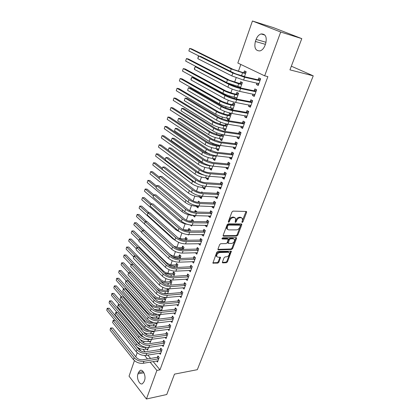 <?xml version="1.0" encoding="UTF-8"?>
<svg xmlns="http://www.w3.org/2000/svg" width="420" height="420" viewBox="0 0 420 420"><rect width="100%" height="100%" fill="white"/><g stroke="black" fill="none" stroke-linecap="round" stroke-linejoin="round"><path stroke-width="0.63" d="M241.915 221.86L242.177 222.49L242.918 221.876L246.582 212.389L246.598 211.701L246.209 211.47L233.037 211.103L231.945 212L228.291 221.697L228.575 222.338L229.336 221.708L229.803 220.463C230.617 218.704 231.772 217.749 233.279 217.597L234.386 217.618L235.683 218.4L235.158 222.243L235.441 222.416L236.192 221.791L236.665 220.558C237.473 218.815 238.618 217.87 240.093 217.723L241.18 217.744L242.434 218.495L242.387 220.637L241.915 221.86L246.015 211.465M228.275 221.734L229.168 219.97L229.803 220.463M235.163 221.802L236.024 220.07L236.665 220.558M222.411 262.075L222.39 262.663L222.81 262.889L226.438 262.715L227.477 261.839L231.362 251.228L217.828 251.407L216.757 252.299L212.893 263.099L217.828 263.125L218.883 262.238L220.547 257.324L217.896 257.177L216.746 256.536C216.526 254.541 217.492 253.213 219.65 252.551L228.291 252.273L229.383 252.877C229.603 254.846 228.659 256.168 226.532 256.841L225.109 256.898L224.059 257.78L222.411 262.075M153.158 361.568L159.989 369.847L267.876 76.613L264.658 75.847L237.835 63.032L252.436 21L280.691 32.03L264.658 75.847M159.989 369.847L156.886 370.424L146.428 399L129.04 376.178L134.437 360.638M252.436 21L273.457 27.641L301.791 38.63L289.942 69.862L313.236 75.842L197.321 369.684L174.494 374.136L166.756 394.522L146.428 399M301.791 38.63L280.691 32.03M236.722 236.061L237.778 235.179L241.778 224.821L241.794 224.159L241.406 223.928L228.244 223.808L227.157 224.705L223.167 235.295L223.151 235.93L223.577 236.177L236.722 236.061L236.098 235.562L237.148 234.685L241.222 223.928M236.518 238.445L232.58 248.624L231.536 249.506L218.405 249.879L217.975 249.638L217.991 249.029L219.66 244.592L220.736 243.7L226.128 243.59L227.194 242.702L228.328 239.143L222.296 238.975L222.002 238.802L222.768 237.736L236.135 237.584L236.534 237.815L236.518 238.445L235.893 237.946L231.966 248.12L232.58 248.624M313.236 75.842L291.333 66.192M159.374 353.199L160.335 354.328L162.041 349.634L160.755 348.138L160.298 349.409M151.441 339.334L150.313 342.52L149.347 341.387M165.034 337.391L166.073 338.567L167.822 333.769L166.504 332.299L166.031 333.596M157.269 322.88L155.82 326.97L154.775 325.789M170.809 321.227L171.943 322.45L173.728 317.541L172.384 316.103L171.901 317.431M161.569 310.742L162.986 306.059M161.175 310.784L160.309 309.844M176.71 304.684L177.944 305.965L179.771 300.951L178.39 299.539L177.896 300.899M167.564 288.74L167.16 289.884M167.591 293.732L168.95 289.889L167.853 288.771M166.247 293.848L165.953 293.548M182.726 287.763L184.086 289.107L185.955 283.973L184.543 282.592L184.034 283.983M173.754 276.329L174.872 273.168L173.523 271.856L173.04 273.221M188.953 270.433L190.365 271.85L192.281 266.595L190.832 265.256L190.318 266.679M180.065 258.505L180.931 256.069L179.545 254.783L179.051 256.184M195.389 252.688L196.796 254.195L198.755 248.813L197.274 247.506L196.744 248.96M186.527 240.256L187.126 238.571L185.708 237.321L185.204 238.754M201.983 234.523L201.873 234.833L203.38 236.114L205.385 230.606L203.868 229.336L203.322 230.827M193.148 221.555L193.468 220.663L192.014 219.45L191.499 220.92M191.867 225.183L191.546 226.081L190.312 225.031M208.735 215.917L208.577 216.358L210.121 217.597L212.179 211.953L210.62 210.725L210.063 212.252M199.936 202.398L198.471 201.164L198.061 202.319M196.691 206.204L196.518 206.692L198.392 206.756M198.665 205.984L197.993 207.879L196.518 206.692M215.654 196.854L215.444 197.431L217.03 198.629L219.135 192.848L217.534 191.662L216.967 193.226M205.375 182.658L205.013 182.632M203.301 187.478L203.081 188.102L204.96 188.213M205.632 186.307L204.593 189.242L203.081 188.102M222.742 177.319L222.479 178.043L224.107 179.193L226.265 173.271L224.621 172.132L224.039 173.733M210.068 168.304L209.8 169.06L211.68 169.223M212.777 166.131L211.349 170.158L209.8 169.06M230.008 157.295L229.688 158.167L231.362 159.275L233.572 153.2L231.887 152.108L231.294 153.752M216.998 148.659L216.683 149.557L218.568 149.777M220.106 145.43L218.274 150.612L216.683 149.557M237.458 136.757L237.085 137.791L238.796 138.847L241.07 132.62L239.337 131.576L238.728 133.261M225.776 123.795L225.304 125.134M224.107 128.525L223.734 129.575L225.624 129.848M223.734 129.575L225.367 130.578L227.53 124.472L226.795 124.031M248.126 113.242L246.052 112.34L248.75 111.52L246.976 110.523L246.351 112.25M248.756 111.505L246.43 117.899L244.666 116.897L246.671 117.233M245.102 115.694L244.666 116.897M232.664 109.982L234.853 103.787L233.168 102.848L232.57 104.543M231.389 107.888L230.963 109.095L232.859 109.431M232.459 109.945L230.963 109.095M252.945 94.085L252.446 95.456L254.252 96.406L256.641 89.843L254.819 88.914L254.173 90.689M240.466 87.948L242.366 82.577L240.634 81.69L240.02 83.428M238.859 86.725L238.565 87.544M143.068 349.34L145.173 351.892M147.809 355.089L150.575 358.439M240.807 64.454L238.371 71.426M236.156 77.763L234.581 82.262M233.515 85.318L233.321 85.874M232.202 89.082L230.843 92.962M229.772 96.033L229.425 97.025M228.296 100.243L227.152 103.53M226.076 106.607L225.577 108.035M224.448 111.263L223.508 113.962M222.427 117.049L221.781 118.897M220.647 122.136L219.907 124.262M218.825 127.36L218.033 129.617M216.899 132.872L216.347 134.442M215.266 137.545L214.337 140.201M213.197 143.467L212.835 144.491M211.748 147.604L210.683 150.649M209.543 153.925L209.365 154.418M208.278 157.542L207.081 160.965M204.845 167.354L203.522 171.15M201.458 177.056L200.004 181.209M198.109 186.632L196.534 191.142M194.801 196.103L193.106 200.949M191.531 205.453L189.719 210.635M188.302 214.699L186.38 220.206M185.11 223.834L183.073 229.656M181.912 232.99L179.944 238.613M178.647 242.335L176.867 247.427M175.418 251.564L173.817 256.142M172.232 260.684L170.809 264.763M169.082 269.693L167.832 273.278M165.974 278.602L164.887 281.705M162.897 287.401L161.973 290.036M159.857 296.095L159.096 298.274M156.854 304.694L156.251 306.416M153.883 313.189L153.436 314.475M152.313 317.678L152.129 318.218M150.948 321.589L150.649 322.445M149.53 325.652L149.226 326.519M148.05 329.889L147.893 330.325M146.774 333.532L146.359 334.724M144.049 341.334L143.525 342.836M244.445 76.708L246.194 71.767L244.44 70.912L243.815 72.67M242.666 75.941L242.545 76.272M256.94 83.066L256.41 84.53L258.242 85.444L260.663 78.802L258.815 77.905L258.163 79.7M236.539 99.036L238.586 93.251L236.875 92.337L236.271 94.054M235.1 97.372L234.644 98.658L236.539 99.026M248.997 104.958L248.53 106.244L250.315 107.221L252.672 100.748L250.871 99.787L250.236 101.54M227.724 118.272L227.325 119.395L228.979 120.377L231.168 114.193L229.504 113.232L228.911 114.902M241.253 126.294L240.849 127.407L242.587 128.436L244.886 122.131L243.133 121.117L242.513 122.824M221.996 134.505L221.734 135.245M220.532 138.653L220.185 139.629L222.075 139.876M223.844 134.878L221.797 140.658L220.185 139.629M233.709 147.089L233.363 148.045L235.058 149.126L237.295 142.973L235.589 141.907L234.985 143.572M213.512 158.54L213.218 159.369L215.103 159.558M216.421 155.846L214.793 160.445L213.218 159.369M226.349 167.37L226.06 168.163L227.714 169.297L229.898 163.296L228.233 162.183L227.645 163.805M206.661 177.949L206.419 178.637L208.299 178.773M209.181 176.279L207.953 179.76L206.419 178.637M219.172 187.147L218.941 187.798L220.547 188.974L222.679 183.12L221.056 181.954L220.484 183.54M202.734 192.607L201.752 191.856L201.516 192.538M199.978 196.896L199.778 197.453L201.658 197.536M202.125 196.208L201.275 198.618L199.778 197.453M212.173 206.441L211.99 206.95L213.554 208.173L215.633 202.461L214.053 201.254L213.497 202.797M196.523 212.037L196.691 211.554L195.221 210.362L194.702 211.843M193.436 215.434L193.294 215.828L195.163 215.864M195.242 215.644L194.754 217.03L193.294 215.828M205.338 225.278L205.202 225.65L206.729 226.91L208.761 221.335L207.223 220.085L206.672 221.597M189.819 230.963L190.276 229.666L188.843 228.438L188.333 229.887M188.528 234.602L188.381 235.022L187.861 234.57M198.665 243.658L200.067 245.207L202.052 239.762L200.55 238.476L200.015 239.946M183.278 249.433L184.007 247.37L182.611 246.104L182.112 247.517M192.155 261.613L193.562 263.072L195.5 257.759L194.035 256.431L193.51 257.87M176.894 267.466L177.886 264.668L176.516 263.366L176.027 264.752M185.792 279.148L187.204 280.529L189.1 275.336L187.666 273.977L187.157 275.378M170.651 285.08L171.896 281.579L170.562 280.245L170.084 281.6M179.702 296.273L180.994 297.586L182.847 292.509L181.451 291.113L180.952 292.488M164.498 297.418L164.267 298.074M164.561 302.29L166.036 298.116L165.443 297.486M163.711 302.369L163.118 301.744M173.744 313L174.925 314.255L176.731 309.293L175.371 307.87L174.883 309.209M160.23 314.512L158.618 319.069L157.526 317.861M167.911 329.354L168.992 330.55L170.756 325.7L169.428 324.245L168.95 325.558M154.34 331.154L153.053 334.787L152.045 333.627M162.194 345.34L163.186 346.49L164.913 341.744L163.616 340.263L163.149 341.549M148.575 347.424L147.604 350.17L146.674 349.057M156.592 360.974L157.511 362.077L159.201 357.436L157.93 355.929L157.474 357.184M144.06 381.691L142.448 383.744C139.545 385.371 136.274 378.084 137.959 373.874L138.432 372.535L140.075 370.435C142.942 368.802 146.27 376.089 144.548 380.342L144.06 381.691M138.516 348.894L138.737 348.259L140.978 350.999M144.648 355.478L147.499 358.958M150.071 362.103L156.886 370.424M135.765 356.811L137.193 352.711M139.02 348.217L138.737 348.259M256.1 39.417C257.213 36.509 258.867 34.681 261.072 33.947C265.577 33.847 267.12 37.018 265.692 43.454L264.947 45.528C263.834 48.384 262.206 50.174 260.064 50.899C255.539 51.014 253.974 47.87 255.376 41.465L256.1 39.417L266.044 42.299M256.41 84.53L258.416 84.971M252.446 95.456L254.452 95.865M248.53 106.244L250.535 106.617M227.325 119.395L229.22 119.705M240.849 127.407L242.855 127.712M237.085 137.791L239.085 138.065M233.363 148.045L235.363 148.281M229.688 158.167L231.688 158.377M226.06 168.163L228.06 168.347M222.479 178.043L224.474 178.19M218.941 187.798L220.93 187.918M215.444 197.431L217.434 197.526M211.99 206.95L213.974 207.018M208.577 216.358L210.562 216.395M205.202 225.65L207.186 225.661M201.873 234.833L203.852 234.817M198.576 243.905L200.555 243.868M195.326 252.877L197.3 252.814M192.108 261.739L194.082 261.649M188.932 270.496L190.796 270.396M185.787 279.158L187.525 279.043M241.684 217.833L240.539 217.256L241.18 217.744M236.024 220.07C236.833 218.327 237.977 217.387 239.453 217.24L240.539 217.256M234.927 217.718L233.746 217.13L234.386 217.618M229.168 219.97C229.976 218.211 231.137 217.256 232.638 217.109L233.746 217.13M223.094 235.667L236.098 235.562M240.403 225.787L240.135 225.162L228.585 225.078L227.824 225.708L227.33 227.01L227.288 229.1L228.622 229.882L236.513 229.887C237.977 229.714 239.111 228.774 239.904 227.068L240.403 225.787M240.214 225.167L239.5 224.674L240.135 225.162M227.393 229.278L226.658 228.596L226.7 226.511L227.194 225.209L227.95 224.579L239.5 224.674M217.922 249.359L230.921 248.997L231.966 248.12M228.055 238.917L227.293 238.397L221.981 238.46M231.63 243.484C233.783 242.818 234.738 241.474 234.497 239.447L233.42 238.833L230.396 238.87L229.331 239.757L228.197 243.306L231.63 243.484M233.84 238.891L232.796 238.329L233.42 238.833M227.845 243.017L227.593 242.177L228.711 239.253L229.772 238.366L232.796 238.329M235.893 237.946L235.966 237.589M228.753 252.331L227.677 251.759L228.291 252.273M216.767 256.583L216.137 256.016C215.917 254.021 216.883 252.693 219.041 252.032L227.677 251.759M212.84 262.805L217.224 262.6L218.279 261.713L219.991 257.098M222.343 262.358L225.834 262.196L226.874 261.319L230.8 251.008M243.689 76.54L243.201 76.062M243.521 72.749L233.252 69.442L191.657 48.904L189.661 48.405L231.221 68.964L245.27 73.61L243.521 72.749L246.089 72.072M235.825 73.967L244.514 76.514M245.569 73.532L245.27 73.61M188.858 50.957L189.661 48.405L188.858 50.957L199.085 56.075M260.006 80.603L257.859 79.784L242.765 76.325L234.927 73.547L200.797 56.49L198.707 55.986L232.806 73.059L244.603 77.243L259.707 80.687M197.836 58.674L198.251 56.532L198.707 55.986L197.836 58.674L231.819 75.905L243.6 80.078L258.899 83.654M257.859 79.784L260.579 79.039M258.657 84.31L257.523 83.192M240.518 87.801L239.516 86.867M239.726 83.512L229.509 80.267L188.438 59.021L186.448 58.553L227.477 79.821L238.691 83.8L241.453 84.399L239.726 83.512L242.282 82.808M227.33 82.908L240.707 87.266M241.752 84.315L241.453 84.399M185.651 61.073L186.448 58.553L185.651 61.073L197.269 67.163M236.786 98.338L235.883 97.524M235.977 94.138L233.216 93.581L225.813 90.951L185.262 69.022L183.278 68.581L223.781 90.542C227.225 92.279 230.937 93.597 234.922 94.5L237.683 95.051L235.977 94.138L238.529 93.413M182.49 71.069L183.278 68.581L182.49 71.069L222.863 93.198C226.296 94.946 230.003 96.264 233.987 97.157L236.948 97.876M237.977 94.967L237.683 95.051M255.995 91.623L253.874 90.778L238.791 87.596L231 84.83L197.327 67.174L195.242 66.701L228.879 84.378C232.533 86.173 236.439 87.559 240.602 88.541L255.691 91.712M194.387 69.363L194.46 68.276L195.242 66.701L194.387 69.363L227.908 87.187C231.546 88.993 235.447 90.373 239.61 91.34L254.898 94.636M253.874 90.778L256.583 90.006M254.688 95.209L253.654 94.227M252.032 102.501L249.937 101.63L234.864 98.716L227.131 95.96L193.904 77.726L191.825 77.285L225.01 95.55C228.617 97.393 232.496 98.773 236.649 99.687L251.732 102.59M190.974 79.91L191.053 78.813L191.825 77.285L190.974 79.91L224.049 98.317C227.645 100.17 231.52 101.551 235.672 102.454L250.95 105.473M249.937 101.63L252.641 100.832M250.772 105.971L249.837 105.115M233.1 108.748L232.291 108.05M232.271 104.627L229.514 104.123L222.159 101.504L182.123 78.902L180.138 78.493L220.133 101.126C223.535 102.905 227.22 104.223 231.2 105.068L233.956 105.572L232.271 104.627L234.822 103.887M179.361 80.955L180.138 78.493L179.361 80.955L219.224 103.751C222.616 105.541 226.301 106.853 230.276 107.688L233.237 108.36M234.255 105.483L233.956 105.572M229.457 119.033L228.748 118.44M228.617 114.991L225.866 114.529L218.552 111.925L179.015 88.673L177.035 88.295L216.526 111.578C219.891 113.4 223.555 114.707 227.525 115.5L230.281 115.962L228.617 114.991L231.158 114.23M176.269 90.725L177.035 88.295L176.269 90.725L215.633 114.172C218.983 116.004 222.647 117.311 226.611 118.088L229.572 118.708M230.575 115.873L230.281 115.962M246.052 112.34L230.99 109.688L223.309 106.948L190.523 88.148L188.444 87.743L221.193 106.57C224.753 108.46 228.606 109.835 232.754 110.691L247.821 113.332M187.603 90.337L188.444 87.743L187.603 90.337L220.243 109.305C223.792 111.206 227.64 112.576 231.788 113.421L247.054 116.172M246.902 116.597L246.067 115.862M244.262 123.842L242.214 122.918L227.167 120.519L219.534 117.794L187.184 98.443L185.105 98.07L217.423 117.453C220.936 119.385 224.763 120.755 228.905 121.553L243.962 123.937M184.28 100.632L185.105 98.07L184.28 100.632L216.484 120.146C219.991 122.094 223.813 123.459 227.95 124.241L243.206 126.735M242.214 122.918L244.834 122.099M243.08 127.082L242.351 126.462M225.86 129.187L225.251 128.693M225.005 125.228L222.254 124.808L214.993 122.215L175.948 98.333L173.969 97.976L212.972 121.9C216.29 123.764 219.933 125.066 223.897 125.806L226.648 126.221L225.005 125.228L227.498 124.457M173.208 100.38L173.969 97.976L173.208 100.38L212.084 124.462C215.397 126.336 219.035 127.638 222.994 128.363L225.95 128.935M226.942 126.131L226.648 126.221M240.45 134.305L238.429 133.361L223.393 131.208L215.812 128.494L183.881 108.612L181.808 108.271L213.701 128.189C217.172 130.168 220.978 131.528 225.109 132.269L240.156 134.405M180.994 110.801L181.808 108.271L180.994 110.801L212.777 130.851C216.242 132.841 220.038 134.201 224.165 134.925L239.411 137.167M238.429 133.361L240.949 132.547M239.311 137.44L238.686 136.93M222.306 139.22L221.797 138.821M221.44 135.334L218.694 134.962L211.475 132.379L172.914 107.877L170.94 107.552L209.454 132.095C212.735 134.001 216.358 135.298 220.311 135.986L223.062 136.358L221.44 135.334L223.22 134.773M170.189 109.93L170.94 107.552L170.189 109.93L208.583 134.626C211.859 136.542 215.471 137.834 219.424 138.506L222.374 139.03M223.356 136.264L223.062 136.358M236.691 144.643L234.691 143.672L219.665 141.761L212.137 139.062L180.621 118.661L178.553 118.346L210.026 138.789C213.46 140.81 217.234 142.165 221.356 142.847L236.392 144.743M177.744 120.845L178.553 118.346L177.744 120.845L209.118 141.419C212.536 143.451 216.305 144.805 220.427 145.472L235.662 147.462M234.691 143.672L237.122 142.863M235.589 147.667L235.064 147.257M218.799 149.132L218.39 148.822M217.917 145.32L215.171 144.989L208 142.417L169.916 117.317L167.942 117.017L205.984 142.165C209.228 144.113 212.825 145.399 216.773 146.034L219.518 146.365L217.917 145.32L218.5 145.131M167.202 119.364L167.942 117.017L167.202 119.364L205.123 144.664C208.357 146.617 211.948 147.908 215.891 148.528L218.841 149.006M219.812 146.27L219.518 146.365M232.974 154.849L230.995 153.851L215.985 152.177L208.504 149.494L177.398 128.588L175.334 128.299L206.399 149.252C209.79 151.321 213.544 152.665 217.66 153.295L232.675 154.948M174.536 130.772L175.334 128.299L174.536 130.772L205.501 151.846C208.882 153.925 212.625 155.269 216.741 155.883L231.956 157.631M230.995 153.851L233.347 153.053M231.908 157.768L231.488 157.453M215.329 158.923L215.024 158.697M212.562 154.985L204.572 152.334L166.95 126.646L164.981 126.373L202.555 152.114C205.763 154.098 209.333 155.379 213.271 155.962L216.017 156.256L215.082 155.621M164.246 128.698L164.981 126.373L164.246 128.698L201.7 154.581C204.902 156.571 208.467 157.857 212.405 158.429L215.355 158.855M216.31 156.156L216.017 156.256M229.304 164.923L227.346 163.905L212.357 162.461L204.923 159.794L174.216 138.395L172.153 138.138L202.823 159.584C206.173 161.69 209.9 163.028 214.006 163.606L229.005 165.028M171.365 140.579L172.153 138.138L171.365 140.579L201.931 162.146C205.275 164.262 208.992 165.601 213.097 166.162L228.302 167.674M227.346 163.905L229.625 163.118M228.275 167.743L227.96 167.517M205.769 164.178L201.18 162.131L164.015 135.875L162.052 135.629L161.327 137.923L198.324 164.378C201.49 166.409 205.034 167.685 208.96 168.205L211.701 168.446M161.327 137.923L162.052 135.629L199.164 161.941C202.335 163.958 205.889 165.239 209.816 165.774L211.439 165.921M225.677 174.878L223.745 173.838L208.772 172.62C206.047 172.274 203.59 171.386 201.385 169.958L171.071 148.087L169.013 147.856L199.285 169.785C202.597 171.932 206.299 173.266 210.399 173.785L225.383 174.983M168.236 150.271L169.013 147.856L168.236 150.271L198.408 172.316C201.71 174.468 205.406 175.802 209.501 176.311L224.48 177.45M223.745 173.838L225.955 173.05M168.242 150.203L161.117 145L159.154 144.779L158.44 147.047L194.99 174.059C198.114 176.122 201.637 177.392 205.559 177.87L208.499 178.211M158.44 147.047L159.154 144.779L195.82 171.649C198.051 173.187 200.849 174.347 204.204 175.13M222.101 184.706L220.19 183.645L205.228 182.648C202.514 182.333 200.067 181.451 197.894 180.002L167.963 157.663L165.91 157.463L195.799 179.855C199.07 182.038 202.745 183.367 206.834 183.839L221.807 184.816M165.139 159.847L165.91 157.463L165.139 159.847L194.933 182.353C198.193 184.548 201.863 185.876 205.952 186.333L221.12 187.394M220.19 183.645L222.327 182.868M165.202 159.264L158.251 154.025L156.292 153.825L155.578 156.072L191.693 183.619C194.785 185.719 198.287 186.984 202.198 187.415L205.133 187.714M155.578 156.072L156.292 153.825L192.512 181.241L196.691 183.472M218.563 194.418L216.673 193.337L201.731 192.554C199.022 192.271 196.591 191.394 194.444 189.919L164.892 167.129L162.839 166.955L192.35 189.803C195.584 192.024 199.238 193.347 203.317 193.767L218.269 194.528M162.078 169.312L162.839 166.955L162.078 169.312L191.494 192.271C194.717 194.502 198.366 195.82 202.445 196.229L217.597 197.069M216.673 193.337L218.752 192.565M162.199 168.226L155.416 162.944L153.458 162.771L152.754 164.997L188.433 193.069C191.489 195.2 194.969 196.46 198.875 196.844L201.81 197.101M152.754 164.997L153.458 162.771L190.874 191.783M215.072 204.01L213.203 202.907L198.282 202.335C195.578 202.083 193.163 201.212 191.037 199.71L161.858 176.479L159.81 176.337L188.947 199.626C192.14 201.884 195.773 203.196 199.841 203.569L214.778 204.12M159.054 178.663L159.81 176.337L159.054 178.663L188.102 202.062C191.289 204.33 194.911 205.643 198.98 206L214.116 206.63M213.203 202.907L215.219 202.141M198.77 202.351L199.589 202.046M159.296 177.13L152.607 171.77L150.659 171.623L149.961 173.822L185.215 202.409C188.239 204.572 191.698 205.826 195.594 206.167L198.524 206.383M149.961 173.822L150.659 171.623L159.085 178.406M211.622 213.486L209.774 212.368L194.87 211.995C192.171 211.78 189.772 210.908 187.672 209.386L158.855 185.729L156.812 185.609L185.582 209.328C188.743 211.622 192.35 212.929 196.413 213.25L211.328 213.596M156.067 187.908L156.812 185.609L156.067 187.908L184.753 211.733C187.898 214.037 191.504 215.345 195.562 215.654L210.677 216.074M209.774 212.368L211.733 211.607M194.413 211.953L196.297 211.234M156.44 185.96L149.835 180.5L147.887 180.374L147.2 182.548L182.033 211.638C185.021 213.833 188.459 215.077 192.35 215.376L193.232 215.397M147.2 182.548L147.887 180.374L156.146 187.226M208.21 222.847L206.383 221.713L191.499 221.54C188.806 221.351 186.422 220.484 184.349 218.941L155.888 194.87L153.851 194.775L182.264 218.909C185.383 221.235 188.974 222.537 193.022 222.815L207.921 222.962M153.116 197.048L153.851 194.775L153.116 197.048L181.44 221.288C184.553 223.624 188.134 224.926 192.181 225.188L207.281 225.404M206.383 221.713L208.294 220.957M191.819 221.54L191.21 221.03L188.407 220.994M191.21 221.03L193.048 220.316M153.767 194.806L147.089 189.137L145.147 189.032L153.242 195.941M144.464 191.184L145.147 189.032L144.464 191.184L178.889 220.757C181.115 222.521 183.934 223.713 187.346 224.327M204.845 232.097L203.033 230.942L188.171 230.963C185.488 230.806 183.115 229.945 181.062 228.38L152.959 203.9L150.922 203.831L178.983 228.375C182.07 230.738 185.635 232.034 189.677 232.265L204.55 232.218M150.197 206.078L150.922 203.831L150.197 206.078L178.169 230.722C181.246 233.095 184.805 234.386 188.848 234.607L203.921 234.628M203.033 230.942L204.897 230.197M189.163 230.963L188.05 230.003L183.225 229.73M188.05 230.003L189.84 229.289M151.441 203.852L144.375 197.678L142.438 197.6L150.418 204.603M141.761 199.726L142.438 197.6L141.761 199.726L175.781 229.772L181.031 232.58M201.516 241.238L199.726 240.067L184.884 240.277C182.207 240.151 179.849 239.295 177.823 237.704L150.061 212.835L148.029 212.788L175.744 237.725C178.794 240.119 182.338 241.411 186.37 241.595L201.222 241.358M147.31 215.014L148.029 212.788L147.31 215.014L174.941 240.046C177.98 242.45 181.519 243.737 185.551 243.91L200.603 243.737M199.726 240.067L201.537 239.321M186.617 240.004L184.921 238.87L182.207 238.901L178.29 238.082M184.921 238.87L186.664 238.166M183.419 240.156L186.333 240.119M149.137 212.814L141.692 206.131L139.755 206.068L147.646 213.181M139.088 208.173L139.755 206.068L139.088 208.173L172.709 238.681L175.492 240.508M198.224 250.273L196.455 249.081L181.634 249.48C178.962 249.38 176.621 248.525 174.615 246.918L147.194 221.666L145.162 221.645L172.541 246.965C175.56 249.391 179.078 250.672 183.099 250.819L197.935 250.394M144.454 223.839L145.162 221.645L144.454 223.839L171.749 249.26C174.757 251.69 178.269 252.971 182.291 253.103L197.327 252.74M196.455 249.081L198.224 248.346M183.509 248.787L181.828 247.637L179.12 247.7L173.985 246.335M181.828 247.637L183.53 246.934M177.634 248.682L183.225 248.903M146.816 221.66L139.036 214.489L137.104 214.452L144.921 221.692M136.442 216.531L137.104 214.452L136.442 216.531L170.819 248.393M194.975 259.198L194.686 259.324L193.226 257.995L178.427 258.568C175.76 258.5 173.434 257.649 171.449 256.022L144.359 230.396L142.333 230.396L169.381 256.095C172.363 258.547 175.859 259.828 179.876 259.928L194.686 259.324M141.635 232.57L142.333 230.396L141.635 232.57L168.593 258.358C171.57 260.82 175.061 262.096 179.072 262.185L194.087 261.639M193.226 257.995L194.948 257.26M180.432 257.471L178.768 256.3L176.069 256.399C173.513 256.326 171.292 255.512 169.402 253.964L136.405 222.763L134.479 222.742L142.537 230.396M178.768 256.3L180.432 255.607M172.625 256.904L177.445 257.691L180.149 257.586M133.823 224.8L134.479 222.742L133.823 224.8L141.666 232.297M191.762 268.023L191.473 268.149L190.029 266.8L175.256 267.55C172.594 267.509 170.284 266.663 168.32 265.015L141.556 239.033L139.54 239.053L166.252 265.115C169.202 267.598 172.678 268.868 176.684 268.926L191.473 268.149M138.841 241.201L139.54 239.053L138.841 241.201L165.475 267.351C168.42 269.845 171.89 271.115 175.891 271.163L190.885 270.433M190.029 266.8L191.714 266.075M177.392 266.054L177.109 266.175L175.744 264.873L173.05 264.999C170.499 264.952 168.289 264.143 166.42 262.574L133.802 230.942L131.88 230.947L140.196 239.048M175.744 264.873L177.371 264.18M168.43 265.12L174.41 266.306L177.109 266.175M131.234 232.984L131.88 230.947L131.234 232.984L138.931 240.529M188.585 276.743L188.297 276.869L186.874 275.504L172.121 276.428C169.465 276.413 167.171 275.572 165.228 273.908L138.789 247.569L136.773 247.616L163.165 274.029C166.084 276.538 169.538 277.804 173.534 277.825L188.297 276.869M136.085 249.737L136.773 247.616L136.085 249.737L162.398 276.239C165.307 278.759 168.756 280.024 172.751 280.03L187.719 279.127M186.874 275.504L188.517 274.785M136.531 247.595L138.789 247.569M174.384 274.544L172.757 273.341L170.063 273.499C167.522 273.478 165.328 272.675 163.475 271.089L131.229 239.043L129.308 239.064L137.834 247.574M172.757 273.341L174.347 272.659M164.624 273.305L171.407 274.827L174.106 274.664M128.672 241.08L129.308 239.064L128.672 241.08L136.227 248.666M185.446 285.364L185.162 285.49L183.75 284.109L169.024 285.201C166.373 285.212 164.089 284.377 162.172 282.692L136.048 256.011L134.032 256.079L160.115 282.833C162.997 285.374 166.43 286.634 170.415 286.613L185.162 285.49M133.355 258.179L134.032 256.079L133.355 258.179L159.353 285.022C162.23 287.569 165.664 288.829 169.643 288.797L184.59 287.721M183.75 284.109L185.362 283.395M133.802 256.037L136.048 256.011M171.412 282.933L171.134 283.059L169.801 281.72L167.113 281.909C164.577 281.909 162.393 281.111 160.561 279.505L128.683 247.054L126.767 247.097L135.487 256.011M169.801 281.72L171.36 281.043M160.808 281.295C163.396 282.697 165.942 283.348 168.441 283.248L171.134 283.059M126.567 247.081L126.136 249.091L126.567 247.081L128.683 247.054M126.136 249.091L133.576 256.746M182.343 293.885L182.059 294.016L180.668 292.619L165.963 293.874C163.322 293.911 161.049 293.076 159.149 291.375L133.339 264.364L131.329 264.448L157.096 291.543C159.952 294.105 163.364 295.36 167.339 295.302L182.059 294.016M130.657 266.527L131.329 264.448L130.657 266.527L156.345 293.701C159.191 296.273 162.603 297.528 166.572 297.46L181.493 296.216M180.668 292.619L182.243 291.905M131.103 264.39L133.339 264.364M168.478 291.233L168.194 291.359L166.882 290.005L164.194 290.22C161.663 290.246 159.495 289.448 157.684 287.831L126.163 254.987L124.252 255.045L133.145 264.359M166.882 290.005L168.404 289.333M163.548 293.664L167.674 293.501M156.854 288.971C159.6 290.819 162.482 291.685 165.506 291.58L168.194 291.359M124.058 255.014L123.627 257.019L124.058 255.014L126.163 254.987M123.627 257.019L130.982 264.768M163.989 298.2L161.311 298.442C158.786 298.489 156.629 297.696 154.833 296.063L123.669 262.836L121.758 262.915L152.864 296.237C155.563 298.699 158.807 299.891 162.608 299.817L165.291 299.565L163.989 298.2L165.48 297.528M158.66 301.633L164.777 301.681M165.569 299.439L165.291 299.565M121.574 262.857L121.144 264.868L121.574 262.857L123.669 262.836M121.144 264.868L128.42 272.706M161.133 306.301L158.456 306.574C155.935 306.642 153.788 305.855 152.014 304.206L121.202 270.601L119.296 270.701L150.055 304.395C152.717 306.883 155.946 308.07 159.737 307.96L162.414 307.681L161.133 306.301L161.742 306.028M154.35 309.393L159.028 309.981L161.91 309.776M162.697 307.556L162.414 307.681M119.117 270.627L118.681 272.632L119.117 270.627L121.202 270.601M118.681 272.632L126.095 280.796M157.726 314.381L155.631 314.617C153.122 314.706 150.985 313.919 149.231 312.254L118.76 278.287L116.855 278.407L147.273 312.464C149.909 314.974 153.122 316.16 156.902 316.019L159.574 315.714L158.45 314.475M150.57 317.111L156.198 318.019L159.075 317.777M159.852 315.583L159.574 315.714M116.681 278.313L116.251 280.319L116.681 278.313L118.76 278.287M116.251 280.319L123.827 288.85M153.458 322.497L152.843 322.57C150.334 322.681 148.213 321.899 146.475 320.219L116.34 285.899L114.445 286.031L144.517 320.45C147.131 322.98 150.323 324.156 154.093 323.983L156.765 323.652L156.093 322.901M147.137 324.796L153.4 325.962L156.272 325.694M157.038 323.526L156.765 323.652M114.277 285.925L113.841 287.926L114.277 285.925L116.34 285.899M113.841 287.926L121.58 296.825M143.75 332.356C146.097 333.575 148.391 334.063 150.628 333.821L153.5 333.527M154.261 331.38L153.704 331.191M149.499 330.482C147.152 330.409 145.236 329.611 143.745 328.099L113.946 293.433L112.051 293.58L141.797 328.346C144.38 330.897 147.556 332.073 151.321 331.863L153.983 331.511M111.893 293.454L111.458 295.459L111.893 293.454L113.946 293.433M111.458 295.459L119.359 304.742M140.353 339.749C142.837 341.255 145.352 341.87 147.893 341.596L150.754 341.271M145.283 338.147L141.052 335.89L111.578 300.888L109.688 301.056L139.104 336.157C141.661 338.73 144.821 339.895 148.575 339.659L150.538 339.381M109.531 300.909L109.1 302.909L109.531 300.909L111.578 300.888M109.1 302.909L117.154 312.569M179.277 302.311L178.994 302.442L177.618 301.024L162.934 302.442C160.298 302.505 158.046 301.675 156.166 299.954L130.657 272.622L128.651 272.727L154.114 300.143C156.938 302.736 160.33 303.986 164.293 303.891L178.994 302.442M127.99 274.785L128.651 272.727L127.99 274.785L153.374 302.279C156.188 304.878 159.579 306.127 163.543 306.022L178.437 304.61M177.618 301.024L179.156 300.321M128.436 272.648L130.657 272.622M176.243 310.637L175.959 310.769L174.599 309.341L159.941 310.916C157.316 311 155.075 310.175 153.216 308.438L128.006 280.791L126.005 280.917L151.168 308.647C153.962 311.267 157.332 312.512 161.291 312.375L175.959 310.769M125.349 282.954L126.005 280.917L125.349 282.954L150.434 310.758C153.221 313.383 156.592 314.627 160.54 314.486L175.413 312.916M174.599 309.341L176.111 308.642M125.801 280.817L128.006 280.791M173.245 318.875L172.961 319.006L171.617 317.562L156.986 319.289C154.366 319.399 152.135 318.575 150.297 316.822L125.386 288.871L123.391 289.018L148.255 317.058C151.016 319.699 154.371 320.938 158.314 320.77L172.961 319.006M122.74 291.029L123.391 289.018L122.74 291.029L147.53 319.142C150.286 321.794 153.636 323.027 157.579 322.849L172.426 321.127M171.617 317.562L173.098 316.869M123.186 288.897L125.386 288.871M170.279 327.017L169.995 327.149L168.667 325.694L154.061 327.569C151.447 327.705 149.231 326.886 147.415 325.117L122.787 296.861L120.797 297.029L145.373 325.369C148.108 328.036 151.441 329.264 155.379 329.06L169.995 327.149M120.157 299.019L120.797 297.029L120.157 299.019L144.659 327.432C147.383 330.104 150.712 331.333 154.649 331.123L169.47 329.243M168.667 325.694L170.121 325.001M120.603 296.887L122.787 296.861M167.349 335.071L167.066 335.202L165.753 333.732L151.174 335.753C148.565 335.911 146.359 335.097 144.564 333.312L120.225 304.773L118.235 304.957L142.527 333.585C145.231 336.273 148.543 337.502 152.471 337.26L167.066 335.202M117.6 306.925L118.235 304.957L117.6 306.925L141.818 335.622C144.517 338.32 147.824 339.544 151.751 339.297L166.546 337.27M165.753 333.732L167.176 333.05M118.052 304.794L120.225 304.773M164.446 343.03L164.167 343.166L162.871 341.686L148.318 343.849C145.714 344.027 143.525 343.214 141.745 341.418L117.684 312.596L115.7 312.8L139.713 341.707C142.385 344.421 145.682 345.639 149.599 345.371L164.167 343.166M115.075 314.748L115.7 312.8L115.075 314.748L139.015 343.728C141.682 346.442 144.974 347.66 148.885 347.382L163.653 345.209M162.871 341.686L164.262 341.003M115.526 312.617L117.684 312.596M161.579 350.905L161.301 351.046L160.02 349.545L145.493 351.85C142.895 352.049 140.716 351.241 138.957 349.43L115.175 320.334L113.195 320.56L136.925 349.739C139.577 352.475 142.853 353.693 146.759 353.388L161.301 351.046M112.57 322.487L113.195 320.56L112.57 322.487L136.238 351.734C138.878 354.475 142.149 355.688 146.055 355.378L160.797 353.062M160.02 349.545L161.385 348.868M113.022 320.36L115.175 320.334M136.868 346.878C139.451 348.789 142.222 349.592 145.184 349.288L148.04 348.936M140.768 345.303L138.385 343.597L109.232 308.269L107.347 308.453L136.437 343.885C138.973 346.479 142.112 347.639 145.856 347.372L146.008 347.351M107.2 308.291L106.764 310.291L107.2 308.291L109.232 308.269M106.764 310.291L114.959 320.324M158.744 358.696L158.466 358.838L157.196 357.326L142.695 359.767C140.107 359.987 137.944 359.184 136.201 357.352L112.686 327.994L110.712 328.235L134.174 357.683C136.794 360.439 140.054 361.651 143.95 361.31L158.466 358.838M110.098 330.141L110.549 328.015L110.098 330.141L133.492 359.656C136.106 362.418 139.356 363.626 143.252 363.279L157.967 360.827M157.196 357.326L158.54 356.654M110.549 328.015L112.686 327.994M242.277 221.387L242.918 221.876M228.701 221.214L229.336 221.708M235.557 221.303L236.192 221.791M239.453 217.24L240.093 217.723M232.638 217.109L233.279 217.597M245.936 211.911L246.582 212.389M223.104 235.793L223.577 236.177M241.143 224.333L241.778 224.821M237.148 234.685L237.778 235.179M227.95 224.579L228.585 225.078M227.194 225.209L227.824 225.708M226.7 226.511L227.33 227.01M230.921 248.997L231.536 249.506M217.928 249.475L218.405 249.879M227.293 238.397L227.913 238.901M221.965 238.707L222.296 238.975M229.772 238.366L230.396 238.87M228.711 239.253L229.331 239.757M227.593 242.177L228.212 242.686M219.041 252.032L219.65 252.551M219.922 257.397L220.526 257.922M218.279 261.713L218.883 262.238M217.224 262.6L217.828 263.125M212.84 262.909L213.328 263.34M230.732 251.323L231.341 251.832M226.874 261.319L227.477 261.839M225.834 262.196L226.438 262.715M222.348 262.484L222.81 262.889M255.376 41.465L265.377 44.326M137.959 373.874L143.903 372.771M138.432 372.535L143.204 371.658M242.508 72.959L241.547 75.684M231.221 68.964L230.417 71.295M244.603 77.243L243.6 80.078M232.806 73.059L231.819 75.905M238.691 83.8L237.741 86.489M227.477 79.821L226.553 82.498M234.922 94.5L233.987 97.157M223.781 90.542L222.863 93.198M240.602 88.541L239.61 91.34M228.879 84.378L227.908 87.187M236.649 99.687L235.672 102.454M225.01 95.55L224.049 98.317M231.2 105.068L230.276 107.688M220.133 101.126L219.224 103.751M227.525 115.5L226.611 118.088M216.526 111.578L215.633 114.172M232.754 110.691L231.788 113.421M221.193 106.57L220.243 109.305M228.905 121.553L227.95 124.241M217.423 117.453L216.484 120.146M223.897 125.806L222.994 128.363M212.972 121.9L212.084 124.462M225.109 132.269L224.165 134.925M213.701 128.189L212.777 130.851M220.311 135.986L219.424 138.506M209.454 132.095L208.583 134.626M221.356 142.847L220.427 145.472M210.026 138.789L209.118 141.419M216.773 146.034L215.891 148.528M205.984 142.165L205.123 144.664M217.66 153.295L216.741 155.883M206.399 149.252L205.501 151.846M213.271 155.962L212.405 158.429M202.555 152.114L201.7 154.581M214.006 163.606L213.097 166.162M202.823 159.584L201.931 162.146M209.816 165.774L208.96 168.205M199.164 161.941L198.324 164.378M210.399 173.785L209.501 176.311M199.285 169.785L198.408 172.316M206.304 175.754L205.559 177.87M195.82 171.649L194.99 174.059M206.834 183.839L205.952 186.333M195.799 179.855L194.933 182.353M202.766 185.808L202.198 187.415M192.512 181.241L191.693 183.619M203.317 193.767L202.445 196.229M192.35 189.803L191.494 192.271M199.264 195.736L198.875 196.844M189.242 190.717L188.433 193.069M199.841 203.569L198.98 206M188.947 199.626L188.102 202.062M195.815 205.538L195.594 206.167M185.934 200.314L185.215 202.409M196.413 213.25L195.562 215.654M185.582 209.328L184.753 211.733M182.611 209.958L182.033 211.638M193.022 222.815L192.181 225.188M182.264 218.909L181.44 221.288M179.329 219.482L178.889 220.757M189.677 232.265L188.848 234.607M178.983 228.375L178.169 230.722M176.085 228.89L175.781 229.772M186.37 241.595L185.551 243.91M175.744 237.725L174.941 240.046M172.883 238.182L172.709 238.681M183.099 250.819L182.291 253.103M172.541 246.965L171.749 249.26M180.516 248.976L180.364 249.401M179.876 259.928L179.072 262.185M169.381 256.095L168.593 258.358M177.445 257.691L177.156 258.505M176.684 268.926L175.891 271.163M166.252 265.115L165.475 267.351M174.41 266.306L173.99 267.498M173.534 277.825L172.751 280.03M163.165 274.029L162.398 276.239M171.407 274.827L170.856 276.392M170.415 286.613L169.643 288.797M160.115 282.833L159.353 285.022M168.441 283.248L167.764 285.175M167.339 295.302L166.572 297.46M157.096 291.543L156.345 293.701M165.506 291.58L164.782 293.648M162.608 299.817L161.889 301.859M159.737 307.96L159.028 309.981M150.055 304.395L149.909 304.815M156.902 316.019L156.198 318.019M147.273 312.464L147.031 313.157M154.093 323.983L153.4 325.962M144.517 320.45L144.186 321.41M151.321 331.863L150.628 333.821M141.797 328.346L141.372 329.574M148.575 339.659L147.893 341.596M139.104 336.157L138.59 337.638M164.293 303.891L163.543 306.022M154.114 300.143L153.374 302.279M161.291 312.375L160.54 314.486M151.168 308.647L150.434 310.758M158.314 320.77L157.579 322.849M148.255 317.058L147.53 319.142M155.379 329.06L154.649 331.123M145.373 325.369L144.659 327.432M152.471 337.26L151.751 339.297M142.527 333.585L141.818 335.622M149.599 345.371L148.885 347.382M139.713 341.707L139.015 343.728M146.759 353.388L146.055 355.378M136.925 349.739L136.238 351.734M145.856 347.372L145.184 349.288M136.437 343.885L135.839 345.618M143.95 361.31L143.252 363.279M134.174 357.683L133.492 359.656M246.293 211.475L246.598 211.701M241.511 223.939L241.794 224.159M226.658 228.596L227.288 229.1M227.577 242.797L228.197 243.306M236.266 237.599L236.534 237.815M216.137 256.016L216.746 256.536M261.072 33.947L264.931 35.102M140.075 370.435L141.02 370.262"/></g></svg>
